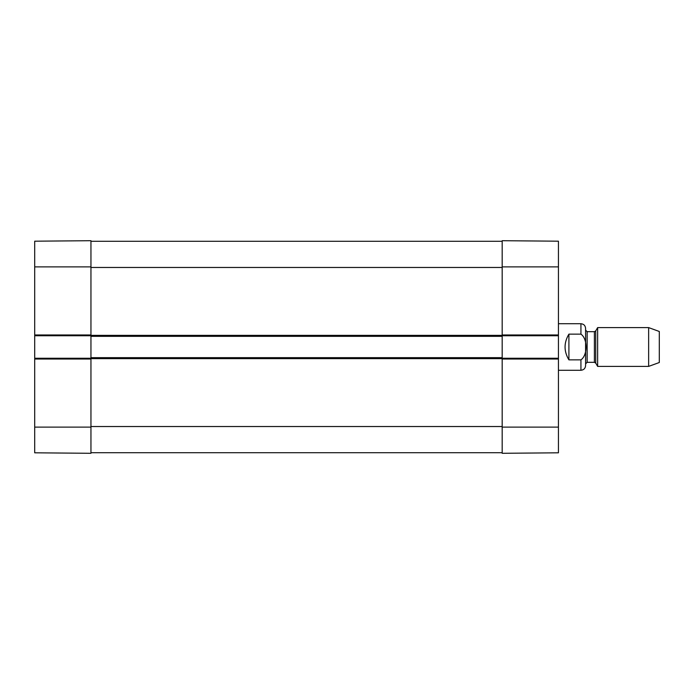 <?xml version="1.0" encoding="UTF-8"?>
<svg xmlns="http://www.w3.org/2000/svg" width="694" height="694" viewBox="0 0 694 694"><rect width="100%" height="100%" fill="white"/><g stroke="black" fill="none" stroke-linecap="round" stroke-linejoin="round"><path stroke-width="1.04" d="M90.949 266.886L90.949 240.705L34.7 241.191L34.7 335.749L90.949 335.749L90.949 266.886L34.7 266.886M34.7 359.024L90.949 359.024L90.949 358.251L34.7 358.251L34.7 452.809L90.949 453.295L90.949 357.67L502.178 357.67L502.178 334.976L502.178 335.749L558.436 335.749L558.436 241.191L502.178 240.705L502.178 334.976L558.436 334.976M34.7 358.251L34.7 335.749M568.906 359.865C563.78 351.285 563.78 342.715 568.906 334.135L580.93 334.135C587.757 338.759 587.757 355.241 580.93 359.865L568.906 359.865L568.906 334.135M580.93 359.865L580.93 370.275C583.758 369.997 585.311 368.453 585.589 365.625L585.589 328.375C585.311 325.547 583.758 324.003 580.93 323.725L558.436 323.725M648.638 366.397L659.3 362.52L659.3 331.48L648.638 327.603L597.638 327.603L597.638 366.397L648.638 366.397L648.638 327.603M558.436 335.749L558.436 358.251L502.178 358.251L502.178 453.295L558.436 452.809L558.436 358.251M90.949 452.714L502.178 452.714M558.436 359.024L502.178 359.024L502.178 357.67M90.949 357.67L90.949 336.33L502.178 336.33M90.949 336.33L90.949 334.976L34.7 334.976M90.949 241.286L502.178 241.286M90.949 427.114L34.7 427.114M580.93 334.135L580.93 323.725M595.738 330.899L594.394 331.68L594.394 362.32L595.738 363.101L595.738 330.899L597.638 327.603M594.394 362.32L587.141 362.32L587.141 331.68L585.589 330.127M502.178 266.886L558.436 266.886M502.178 427.114L558.436 427.114M90.949 426.532L502.178 426.532M90.949 358.642L502.178 358.642M90.949 335.358L502.178 335.358M90.949 267.468L502.178 267.468M580.93 370.275L558.436 370.275M595.738 363.101L597.638 366.397M594.394 331.68L587.141 331.68M587.141 362.32L585.589 363.873"/></g></svg>
